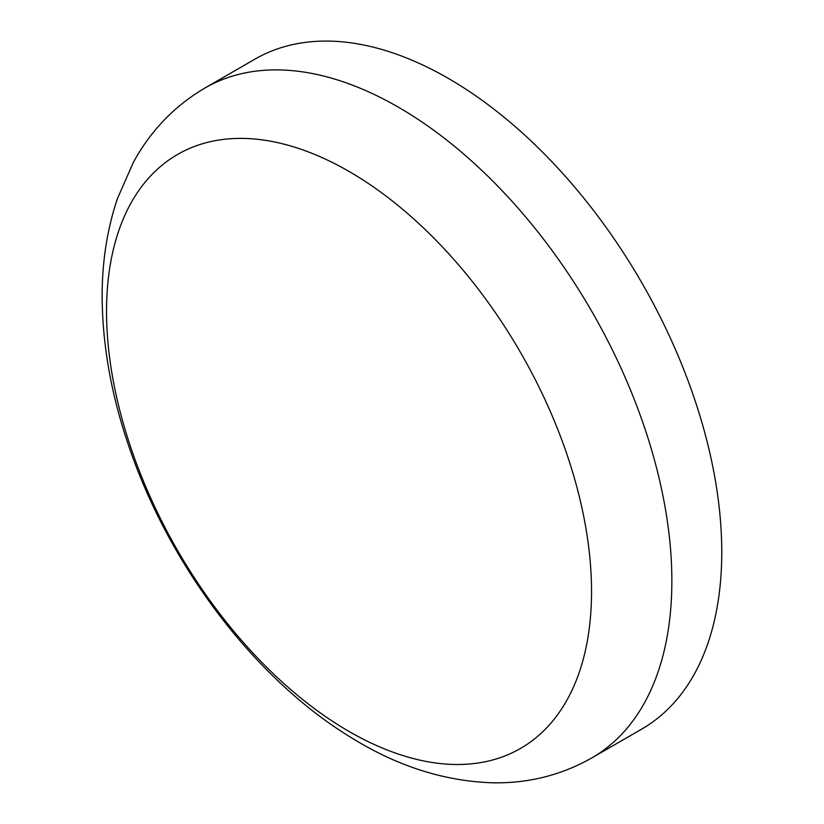 <?xml version="1.0" encoding="UTF-8"?>
<svg xmlns="http://www.w3.org/2000/svg" width="824" height="824" viewBox="0 0 824 824"><rect width="100%" height="100%" fill="white"/><g stroke="black" fill="none" stroke-linecap="round" stroke-linejoin="round"><path stroke-width="1.24" d="M591.539 591.457A342.949 198.007 -120 0 0 227.795 138.947A342.949 198.007 -120 0 0 227.795 623.953A342.949 198.007 -120 0 0 591.539 591.457M591.745 757.967L641.649 729.158A386.806 223.325 -120 0 0 721.762 552.08A386.806 223.325 -120 0 0 552.925 162.822A386.806 223.325 -120 0 0 254.853 59.194L204.949 88.003C174.41 106.028 150.535 130.841 133.313 162.452L117.389 198.738C106.512 231.142 101.455 265.967 102.238 303.222C103.309 352.033 112.981 402.03 131.253 453.2C172.535 569.899 256.758 680.397 351.58 737.841C397.395 766.248 444.435 781.234 492.701 782.8C528.236 783.47 561.257 775.188 591.745 757.967A386.806 223.325 -120 0 0 671.859 580.899A386.806 223.325 -120 0 0 503.011 191.632A386.806 223.325 -120 0 0 204.949 88.003"/></g></svg>
